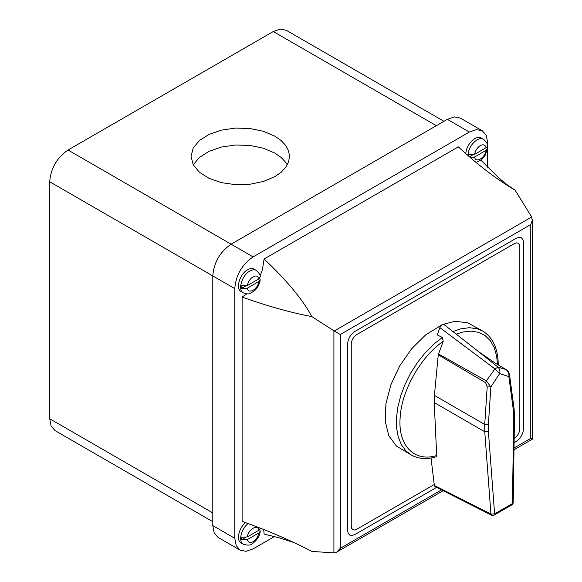<?xml version="1.0" encoding="UTF-8"?>
<svg xmlns="http://www.w3.org/2000/svg" width="582" height="582" viewBox="0 0 582 582"><rect width="100%" height="100%" fill="white"/><g stroke="black" fill="none" stroke-linecap="round" stroke-linejoin="round"><path stroke-width="0.87" d="M443.95 121.318L286.228 30.257L280.277 29.1L273.271 31.537L68.029 150.032C56.905 157.707 50.794 168.293 49.71 181.766L49.71 418.756L51.1 426.046L55.072 430.622L212.794 521.683M247.612 269.793C250.129 268.382 252.29 268.171 254.094 269.153L256.291 270.419C254.487 269.437 252.326 269.655 249.809 271.059C241.967 275.104 237.485 290.178 243.334 292.862L241.137 291.589C235.288 288.905 239.769 273.831 247.612 269.793M293.881 542.526L279.644 537.95L264.104 534.072L263.704 529.511M443.128 490.713L335.77 552.609L333.915 552.885L311.836 551.416C291.204 540.627 267.967 530.617 242.112 521.377L242.112 297.089L246.724 293.859M260.103 275.912L262.431 269.684L264.104 258.997L458.347 146.853C477.931 165.033 496.824 179.445 515.019 190.096L507.591 185.112L499.109 178.172L480.936 160.203M487.665 167.289L487.665 142.626L486.268 135.33L482.296 130.761L476.352 129.604L469.339 132.041L253.112 256.888C241.981 264.563 235.87 275.148 234.786 288.621L234.786 538.306L236.183 545.596L240.155 550.172L246.099 551.321L253.112 548.884L274.471 536.553M486.086 147.712C485.286 144.787 483.373 144.074 480.339 145.587C477.298 147.581 475.385 150.505 474.585 154.354L486.086 147.712L487.032 146.94L487.476 145.58C487.905 144.292 486.588 142.183 483.518 139.229L481.314 137.963C479.51 136.981 477.356 137.192 474.839 138.603C469.63 142.117 466.589 147.108 465.709 153.561M245.568 522.614C238.751 527.969 236.008 540.547 241.137 542.97L243.334 544.235C238.074 541.762 241.123 528.711 248.165 523.56M347.578 344.115C348.014 338.717 350.459 334.49 354.911 331.413L516.169 238.314L518.969 237.34L521.348 237.798L522.934 239.631L523.494 242.548L523.494 428.752C523.058 434.143 520.614 438.377 516.169 441.447L514.095 442.64L516.169 441.447C520.614 438.377 523.058 434.143 523.494 428.752L523.494 242.548L522.934 239.631L521.348 237.798L518.969 237.34L516.169 238.314L354.911 331.413C350.459 334.49 348.014 338.717 347.578 344.115L347.578 530.318L347.578 344.115M436.573 487.396L354.911 534.545L352.103 535.52L349.724 535.062L348.138 533.236L347.578 530.318L348.138 533.236L349.724 535.062L352.103 535.52L354.911 534.545L436.573 487.396M482.296 130.761L460.311 118.066L454.367 116.909L447.354 119.346L231.119 244.185C219.989 251.868 213.885 262.446 212.794 275.926L212.794 525.611L214.191 532.901L218.163 537.477L240.155 550.172M242.112 297.089C267.967 306.219 291.204 312.723 311.836 316.593C302.916 299.846 287.006 280.655 264.104 258.997M515.019 190.096L531.693 216.984L532.232 220.36L530.777 224.536L340.295 334.505L334.214 330.998L531.693 216.984M333.915 552.885L333.915 330.816L311.836 316.593M514.015 448.031L530.777 438.355L532.29 439.235L532.29 219.429M336.636 552.194L340.295 548.324L441.512 489.891M275.097 176.477L281.222 172.17L285.777 167.26L288.577 161.927L289.523 156.376L288.577 150.833L285.777 145.5L281.222 140.582L275.097 136.275L263.493 131.306L249.889 128.498L235.455 128.084L221.444 130.113L209.047 134.406L199.342 140.582L193.166 148.126L191.042 156.376L193.166 164.633L199.342 172.17L209.047 178.354L221.444 182.639L235.455 184.669L249.889 184.261L263.493 181.446L275.097 176.477M287.29 164.844L285.777 162.429L281.222 157.511L275.097 153.204L263.493 148.235L249.889 145.427L235.455 145.013L221.444 147.042L209.047 151.327L199.342 157.511L193.275 164.844M259.659 278.291L260.249 279.789L259.39 281.186L247.357 288.185L241.319 288.505L241.319 285.857L247.357 285.544L258.859 278.902L260.249 276.77C260.678 275.482 259.361 273.365 256.291 270.419M245.197 286.264L241.319 288.505M470.532 157.78L473.959 157.307L486.086 150.36L487.469 148.672L487.163 147.435M474.585 154.354L468.546 154.667L468.474 155.991M469.412 156.813L472.424 155.074M260.249 528.143L259.39 529.918L247.357 536.917L241.319 537.23L241.319 539.878L247.357 539.565L258.859 532.923L260.241 531.235L259.805 529.831M245.197 537.637L241.319 539.878M514.335 438.275C517.674 435.969 519.508 432.797 519.828 428.752L519.828 246.775L519.413 244.593L518.22 243.218L516.438 242.876L514.335 243.603L356.744 334.592C353.405 336.891 351.572 340.07 351.244 344.115L351.244 526.084L351.659 528.274L352.852 529.642L354.634 529.991L356.744 529.256L434.237 484.515L356.744 529.256L354.634 529.991L352.852 529.642L351.659 528.274L351.244 526.084L351.244 344.115C351.572 340.07 353.405 336.891 356.744 334.592L514.335 243.603L516.438 242.876L518.22 243.218L519.413 244.593L519.828 246.775L519.828 428.752C519.508 432.797 517.674 435.969 514.335 438.275L514.335 438.275M452.92 331.529L460.631 328.852L469.361 327.695L477.313 328.772L482.66 331.049L467.622 322.763L454.891 321.3L442.873 324.414M442.08 324.749L425.668 334.846L411.692 348.691L399.776 365.78L390.929 384.651L385.931 403.675L385.204 421.215L388.812 435.758L396.444 446.052L411.132 454.935L406.003 450.963L401.427 444.815L398.255 437.075L396.582 427.966L396.458 417.781L397.892 406.833L400.838 395.454L405.203 384.004L410.856 372.829L417.614 362.28L425.282 352.67L433.612 344.311L442.356 337.451L443.237 341.299C420.466 356.919 401.224 391.257 400.103 418.283C398.103 445.747 414.428 462.363 436.696 455.539L434.23 402.562L434.419 395.411L438.246 354.816L443.237 341.299M438.464 353.9L486.348 380.875L494.947 368.923L439.861 327.63L437.264 334.919L442.356 337.451M491.601 515.216L435.03 486.617L434.347 485.461L490.939 514.066L491.601 515.216A2.59 2.59 0 0 0 494.067 515.143L511.884 504.863A2.59 2.59 0 0 0 513.178 502.659L512.415 503.605L513.746 416.916L513.368 410.215L508.85 376.583L499.618 373.608L490.852 386.972L487.199 386.797L485.635 382.701L438.246 354.816M431.029 457.998L434.347 485.461M497.457 364.434L496.664 356.169L494.271 347.694L490.371 340.746L485.09 335.567L478.6 332.329L471.129 331.129L462.916 332.009L456.223 334.112M436.696 455.539L436.027 456.841C426.621 459.584 418.327 458.943 411.132 454.935M485.635 382.701L486.348 380.875L490.852 386.972L488.385 424.634L488.4 431.546L494.598 513.884L512.415 503.605L511.884 504.863M476.709 350.168L498.025 367.147L506.02 369.519L495.275 363.153L506.02 369.519C508.326 371.585 509.265 373.942 508.85 376.583L509.585 375.252L514.102 408.884L513.368 410.215M439.861 327.63C441.374 324.647 442.887 323.774 444.401 325.011M498.025 367.147L494.947 368.923L499.618 373.608C500.309 371.236 499.778 369.075 498.025 367.147M494.067 515.143L494.598 513.884L490.939 514.066L484.741 431.728L484.733 424.46L487.199 386.797M340.295 334.505L340.295 548.324M530.777 438.355L530.777 224.536M234.786 288.621L49.71 181.766M234.786 538.306L212.794 525.611M469.339 132.041L447.354 119.346M253.112 256.888L68.029 150.032M212.794 512.917L49.71 418.756M436.354 125.697L273.271 31.537M258.859 281.55C258.001 289.13 248.216 294.783 247.357 288.185M247.357 285.544C248.158 281.688 250.071 278.771 253.112 276.777C256.145 275.264 258.066 275.97 258.859 278.902M474.585 157.002C475.443 163.593 485.228 157.94 486.086 150.36M483.518 139.229C481.714 138.254 479.553 138.465 477.036 139.876C471.58 143.616 468.525 148.817 467.877 155.474M258.859 530.275C258.001 523.684 248.216 529.336 247.357 536.917M247.357 539.565C248.158 542.497 250.071 543.202 253.112 541.689C256.145 539.696 258.066 536.771 258.859 532.923M488.4 431.546L484.741 431.728L434.23 402.562M434.419 395.411L484.733 424.46L488.385 424.634M506.435 369.803L506.202 369.599C508.079 370.843 509.206 372.727 509.585 375.252M514.102 408.884L514.503 415.97L513.746 416.916M532.29 439.235L513.986 449.806M260.249 279.789C259.332 284.722 257.302 288.468 254.152 291.029C248.201 294.507 249.46 294.528 243.334 292.862M487.476 148.606L485.199 155.219L481.379 159.839L476.149 162.509M260.249 531.17C259.79 535.978 257.091 540.198 252.144 543.828C250.726 545.37 247.787 545.509 243.334 544.235M478.913 351.899L495.275 363.153M478.884 351.877L444.073 324.632M514.503 415.97L513.178 502.659M498.236 364.892L498.236 364.849C498.105 348.72 492.918 337.451 482.66 331.049"/></g></svg>
